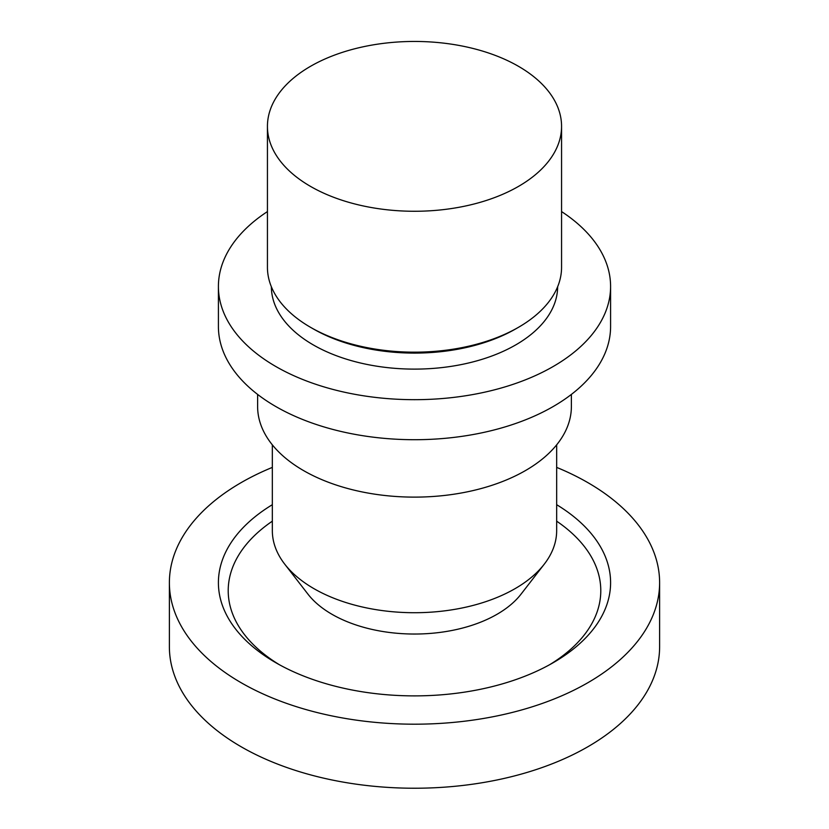 <?xml version="1.0" encoding="UTF-8"?>
<svg xmlns="http://www.w3.org/2000/svg" width="829" height="829" viewBox="0 0 829 829"><rect width="100%" height="100%" fill="white"/><g stroke="black" fill="none" stroke-linecap="round" stroke-linejoin="round"><path stroke-width="1.24" d="M518.498 186.401A147.065 84.91 180 0 1 358.221 204.804A147.065 84.91 180 0 1 267.435 126.36A147.065 84.91 180 0 1 414.5 41.45A147.065 84.91 180 0 1 561.565 126.36A147.065 84.91 180 0 1 518.498 186.401M561.565 126.36L561.565 267.259A147.065 84.91 180 0 1 518.498 327.3A147.065 84.91 180 0 1 310.502 327.3A147.065 84.91 180 0 1 267.435 267.259L267.435 126.36M515.721 328.895L518.498 327.3L515.721 328.895A143.148 82.641 180 0 1 313.279 328.895L310.502 327.3M557.648 286.741A143.148 82.641 180 0 1 515.721 344.905A143.148 82.641 180 0 1 359.931 362.874A143.148 82.641 180 0 1 271.352 286.741M561.565 211.582A196.09 113.21 180 0 1 610.59 286.471A196.09 113.21 180 0 1 553.161 366.522A196.09 113.21 180 0 1 339.455 391.06A196.09 113.21 180 0 1 218.41 286.471A196.09 113.21 180 0 1 267.435 211.582M610.59 286.471L610.59 326.491A196.09 113.21 180 0 1 553.161 406.552A196.09 113.21 180 0 1 339.455 431.09A196.09 113.21 180 0 1 218.41 326.491L218.41 286.471M571.378 394.428L571.378 406.552A156.878 90.568 180 0 1 525.431 470.592A156.878 90.568 180 0 1 354.47 490.229A156.878 90.568 180 0 1 257.622 406.552L257.622 394.428M556.663 444.841L556.663 530.633A142.163 82.081 180 0 1 544.28 564.145A142.163 82.081 180 0 1 515.027 588.673A142.163 82.081 180 0 1 284.72 564.145A142.163 82.081 180 0 1 272.337 530.633L272.337 444.841M544.28 564.145L521.026 594.165A116.692 67.377 180 0 1 497.017 614.299A116.692 67.377 180 0 1 307.973 594.165L284.72 564.145M279.394 664.723A186.287 107.552 180 0 1 272.337 521.172M556.663 521.172A186.287 107.552 180 0 1 549.606 664.723M556.663 504.695A196.09 113.21 180 0 1 553.161 662.723A196.09 113.21 180 0 1 275.839 662.723A196.09 113.21 180 0 1 272.337 504.695M556.663 467.39A245.115 141.521 180 0 1 659.615 582.673A245.115 141.521 180 0 1 587.823 682.744A245.115 141.521 180 0 1 320.699 713.417A245.115 141.521 180 0 1 169.385 582.673A245.115 141.521 180 0 1 272.337 467.39M659.615 582.673L659.615 646.713A245.115 141.521 180 0 1 587.823 746.784A245.115 141.521 180 0 1 320.699 777.457A245.115 141.521 180 0 1 169.385 646.713L169.385 582.673"/></g></svg>
